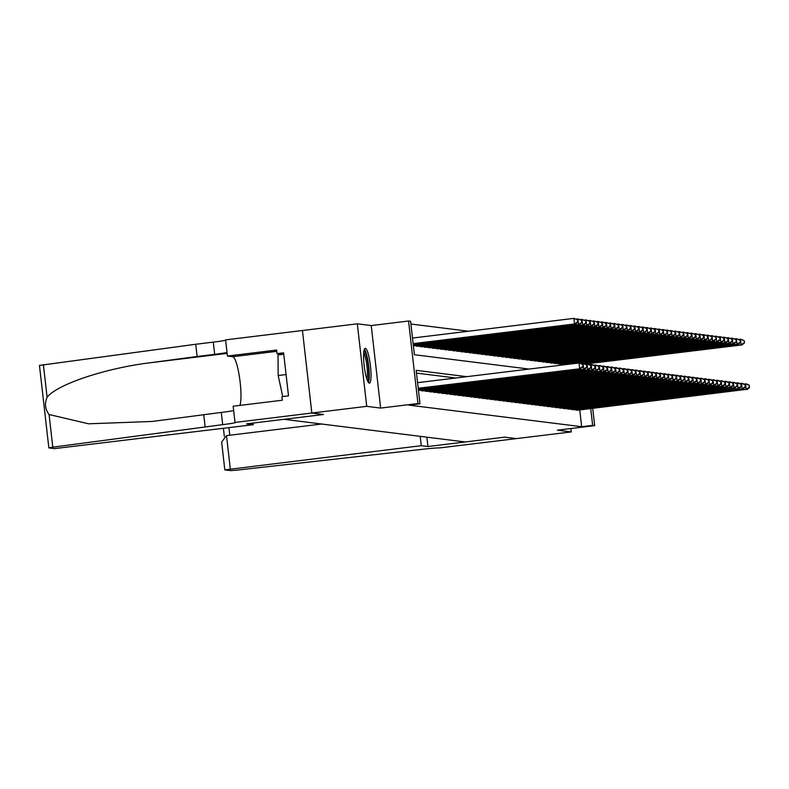 <?xml version="1.0" encoding="UTF-8"?>
<svg xmlns="http://www.w3.org/2000/svg" width="789" height="789" viewBox="0 0 789 789"><rect width="100%" height="100%" fill="white"/><g stroke="black" fill="none" stroke-linecap="round" stroke-linejoin="round"><path stroke-width="1.18" d="M365.317 348.343A17.526 3.097 83.1 0 0 365.179 348.343A17.526 3.097 83.1 0 0 364.183 365.731A17.526 3.097 83.1 0 0 369.282 383.138A17.526 3.097 83.1 0 0 369.42 383.138A17.526 3.097 83.1 0 0 370.426 365.751A17.526 3.097 83.1 0 0 365.317 348.343M516.41 438.615L504.773 437.155L427.944 446.525L421.277 445.686L224.816 469.879L230.477 470.619L236.67 470.155L421.148 449.464A15.731 0.69 -6.5 0 1 439.355 447.945L516.41 438.605L504.713 437.145L465.194 441.968L284.01 419.314L323.52 414.491L311.842 413.032L302.443 330.512L357.318 323.825L366.727 406.345L380.633 408.081L417.953 403.534L408.554 321.015L410.586 321.271L414.393 354.725L529.113 369.065M380.633 408.081L371.234 325.561L357.318 323.825M371.234 325.561L408.554 321.015M468.538 331.222L410.901 324.023M516.391 438.605L571.266 431.918L570.881 428.535M311.842 413.032L366.727 406.345M575.497 409.442L575.556 410.014L577.972 410.142M571.433 408.939L571.492 409.501L573.909 409.639M567.37 408.426L567.429 408.998L569.855 409.126M563.307 407.923L563.376 408.485L565.792 408.623M559.243 407.41L559.312 407.982L561.729 408.11M555.18 406.907L555.249 407.469L557.665 407.607M551.116 406.394L551.186 406.966L553.602 407.094M547.053 405.891L547.122 406.453L549.538 406.591M542.99 405.378L543.059 405.95L545.475 406.079M538.926 404.875L538.995 405.438L541.412 405.576M534.873 404.363L534.932 404.935L537.348 405.063M530.81 403.86L530.869 404.422L533.285 404.56M526.746 403.347L526.805 403.919L529.222 404.047M522.683 402.844L522.742 403.406L525.168 403.544M518.62 402.331L518.679 402.903L521.105 403.031M514.556 401.828L514.625 402.39L517.042 402.528M510.493 401.315L510.562 401.887L512.978 402.015M506.43 400.812L506.499 401.374L508.915 401.512M502.366 400.299L502.435 400.871L504.852 400.999M498.303 399.796L498.372 400.358L500.788 400.496M494.239 399.283L494.308 399.855L496.725 399.984M490.186 398.78L490.245 399.342L492.661 399.481M486.123 398.267L486.182 398.839L488.598 398.968M482.059 397.764L482.118 398.327L484.535 398.465M477.996 397.252L478.055 397.824L480.481 397.952M473.933 396.749L473.992 397.311L476.418 397.449M469.869 396.236L469.938 396.808L472.355 396.936M465.806 395.733L465.875 396.295L468.291 396.433M461.743 395.22L461.812 395.792L464.228 395.92M457.679 394.717L457.748 395.279L460.165 395.417M453.616 394.204L453.685 394.776L456.101 394.904M449.552 393.701L449.622 394.263L452.038 394.401M445.499 393.188L445.558 393.76L447.974 393.889M441.436 392.685L441.495 393.247L443.911 393.386M437.372 392.172L437.431 392.744L439.848 392.873M433.309 391.669L433.368 392.232L435.784 392.37M429.246 391.157L429.305 391.729L431.731 391.857M425.182 390.654L425.251 391.216L427.668 391.354M421.119 390.141L421.188 390.713L423.604 390.841M418.456 390.368L419.541 390.338M413.377 345.76L414.462 345.73M416.04 345.533L416.099 346.105L418.515 346.233M420.103 346.046L420.162 346.608L422.579 346.746M424.166 346.549L424.226 347.121L426.642 347.249M428.22 347.061L428.289 347.624L430.705 347.762M432.283 347.564L432.352 348.136L434.769 348.265M436.347 348.077L436.416 348.639L438.832 348.777M440.41 348.58L440.479 349.152L442.895 349.28M444.473 349.093L444.542 349.655L446.959 349.793M448.537 349.596L448.606 350.168L451.022 350.296M452.6 350.109L452.669 350.671L455.085 350.809M456.663 350.612L456.723 351.184L459.149 351.312M460.727 351.125L460.786 351.697L463.202 351.825M464.79 351.628L464.849 352.2L467.266 352.328M468.853 352.141L468.913 352.713L471.329 352.841M472.907 352.644L472.976 353.216L475.392 353.344M476.97 353.156L477.039 353.728L479.456 353.857M481.034 353.659L481.103 354.231L483.519 354.36M485.097 354.172L485.166 354.744L487.582 354.872M489.16 354.675L489.229 355.247L491.646 355.375M493.224 355.188L493.293 355.76L495.709 355.888M497.287 355.691L497.356 356.263L499.772 356.391M501.35 356.204L501.409 356.776L503.836 356.904M505.414 356.707L505.473 357.279L507.899 357.407M509.477 357.22L509.536 357.792L511.953 357.92M513.54 357.723L513.6 358.295L516.016 358.423M517.604 358.236L517.663 358.808L520.079 358.936M521.657 358.739L521.726 359.311L524.143 359.439M525.721 359.251L525.79 359.823L528.206 359.952M529.784 359.754L529.853 360.326L532.269 360.455M533.847 360.267L533.916 360.839L536.333 360.967M537.911 360.77L537.98 361.342L540.396 361.47M541.974 361.283L542.043 361.855L544.459 361.983M546.037 361.786L546.096 362.358L548.523 362.486M550.101 362.299L550.16 362.871L552.586 362.999M554.164 362.802L554.223 363.374L556.639 363.502M558.227 363.315L558.287 363.887L560.703 364.015M562.291 363.818L562.35 364.39L564.766 364.518M466.792 376.669L416.178 370.337L419.985 403.79L409.008 405.132L581.671 426.711L579.757 409.925M455.815 378L416.484 373.089M592.707 408.347L594.669 425.636L557.359 430.183L571.266 431.918M594.669 425.636L592.638 425.379L590.734 408.594M581.671 426.711L592.638 425.379M419.985 403.79L417.953 403.534M418.219 388.237L580.625 368.69L418.239 388.484M417.578 382.665L578.978 362.989L582.736 364.4L582.992 366.629L582.736 364.4M582.578 366.579L579.619 368.562L578.978 362.989L582.331 364.35M580.625 368.69L582.992 366.629M413.16 343.876L575.546 324.082L574.53 323.963L573.899 318.381L412.499 338.057M577.242 319.742L573.899 318.381L577.656 319.801L577.499 321.981L577.656 319.801M577.499 321.981L574.53 323.963L413.13 343.629M577.903 322.03L575.546 324.082M363.916 350.918A15.169 2.683 -96.9 0 1 367.792 362.624A15.169 2.683 -96.9 0 1 368.404 379.164A15.169 2.683 -96.9 0 1 367.575 380.949M366.885 379.114A14.044 2.485 83.1 0 0 367.092 378.326A14.044 2.485 83.1 0 0 366.796 364.853A14.044 2.485 83.1 0 0 363.68 352.87M368.414 382.468A17.417 3.077 83.1 0 0 368.828 381.126A17.417 3.077 83.1 0 0 368.384 363.867A17.417 3.077 83.1 0 0 364.37 349.241M283.764 354.241L278.004 354.942L278.182 375.525L282.738 396.561M286.072 374.558L278.182 375.525M253.299 424.689L54.51 448.616L48.849 447.886L52.784 447.166L222.695 424.65A15.731 0.69 173.5 0 0 235.477 422.519A15.731 0.69 173.5 0 0 235.221 422.421L311.823 413.032L323.46 414.491L246.632 423.851L253.299 424.689L253.111 423.062M39.558 365.396L195.731 344.27L197.122 356.48L150.413 362.733C105.696 368.108 56.916 384.421 47.103 397.271C44.46 403.504 45.111 409.254 49.076 414.531L88.595 423.801L152.119 421.454L221.305 412.44A15.731 0.69 173.5 0 0 233.643 410.527M203.74 414.58L205.13 426.79M195.731 344.27L213.286 342.13A15.731 0.69 173.5 0 0 225.624 340.217M227.025 352.427A15.731 0.69 173.5 0 1 214.687 354.34L197.122 356.48M311.823 413.032L302.443 330.512L225.595 339.872L227.429 356.046L276.604 350.05L277.008 353.62L282.866 354.35M234.994 422.401L233.149 406.227L282.324 400.23L281.92 396.67L288.498 395.861L283.596 352.821L277.008 353.62M227.429 356.046L232.735 356.707A25.278 4.468 -96.9 0 1 239.56 377.753A25.278 4.468 -96.9 0 1 239.905 405.408M427.944 446.525L426.879 437.175M421.277 445.686L420.212 436.337M321.685 424.018L226.502 435.627L230.299 468.972M221.896 443.27L221.65 442.047L226.502 435.627M418.328 389.224L584.688 369.203L418.357 389.48M581.266 363.709L584.057 363.621L586.799 364.912L586.641 367.092L586.799 364.912M586.641 367.092L583.673 369.074L583.041 363.492L586.395 364.863M584.688 369.203L587.055 367.141M418.436 390.22L588.752 369.706L418.851 390.417M585.33 364.222L588.121 364.133L590.862 365.415L590.705 367.595L590.862 365.415M590.705 367.595L587.736 369.577L587.105 364.005L590.448 365.366M588.752 369.706L591.109 367.644M421.898 390.802L591.799 370.09L422.914 390.93M589.393 364.725L592.184 364.636L594.926 365.928L594.768 368.108L594.926 365.928M594.768 368.108L591.799 370.09L591.168 364.508L594.511 365.879M592.815 370.219L595.172 368.157M425.961 391.305L595.863 370.593L426.977 391.433M593.456 365.238L596.247 365.149L598.989 366.431L598.831 368.611L598.989 366.431M598.831 368.611L595.863 370.593L595.231 365.021L598.575 366.382M596.879 370.722L599.236 368.66M413.278 344.872L579.609 324.595L578.593 324.466L577.962 318.894L576.187 319.111M581.306 320.255L577.962 318.894L581.71 320.304L581.562 322.484L581.71 320.304M581.562 322.484L578.593 324.466L413.249 344.625M581.966 322.533L579.609 324.595M413.761 345.809L583.673 325.098L582.657 324.979L582.026 319.397L580.25 319.614M585.369 320.758L582.026 319.397L585.773 320.817L585.625 322.997L585.773 320.817M585.625 322.997L582.657 324.979L413.357 345.612M586.03 323.046L583.673 325.098M417.825 346.322L587.736 325.61L586.72 325.482L586.089 319.91L584.314 320.127M589.432 321.271L586.089 319.91L589.837 321.32L589.689 323.5L589.837 321.32M589.689 323.5L586.72 325.482L416.809 346.193M590.093 323.549L587.736 325.61M421.888 346.825L591.799 326.113L590.783 325.995L590.142 320.413L588.367 320.63M593.496 321.774L590.142 320.413L593.9 321.833L593.752 324.013L593.9 321.833M593.752 324.013L590.783 325.995L420.872 346.696M594.156 324.062L591.799 326.113M430.025 391.817L600.942 371.234L431.031 391.946M597.52 365.741L600.311 365.652L603.043 366.944L602.895 369.124L603.043 366.944M602.895 369.124L599.926 371.106L599.295 365.524L602.638 366.895M600.942 371.234L603.299 369.173M425.952 347.338L595.863 326.626L594.847 326.498L594.206 320.926L592.431 321.143M597.559 322.287L594.206 320.926L597.963 322.336L597.815 324.516L597.963 322.336M597.815 324.516L594.847 326.498L424.936 347.209M598.22 324.565L595.863 326.626M434.078 392.32L603.989 371.609L435.094 392.449M601.583 366.254L604.374 366.165L607.106 367.447L606.958 369.627L607.106 367.447M606.958 369.627L603.989 371.609L603.358 366.037L606.702 367.398M605.005 371.737L607.362 369.676M430.015 347.841L599.926 327.129L598.91 327.011L598.269 321.429L596.494 321.646M601.622 322.79L598.269 321.429L602.027 322.849L601.879 325.029L602.027 322.849M601.879 325.029L598.91 327.011L428.999 347.712M602.283 325.078L599.926 327.129M438.142 392.833L608.053 372.122L439.157 392.961M605.636 366.757L608.427 366.668L611.169 367.96L611.021 370.14L611.169 367.96M611.021 370.14L608.053 372.122L607.412 366.55L610.765 367.911M609.069 372.25L611.426 370.189M434.078 348.353L603.989 327.642L602.974 327.514L602.332 321.942L600.557 322.159M605.686 323.303L602.332 321.942L606.09 323.352L605.942 325.532L606.09 323.352M605.942 325.532L602.974 327.514L433.062 348.225M606.346 325.581L603.989 327.642M442.205 393.336L612.116 372.625L443.221 393.464M609.7 367.27L612.491 367.181L615.233 368.463L615.085 370.643L615.233 368.463M615.085 370.643L612.116 372.625L611.475 367.053L614.828 368.414M613.132 372.753L615.489 370.692M438.142 348.856L608.043 328.145L607.037 328.027L606.396 322.445L604.621 322.662M609.749 323.806L606.396 322.445L610.153 323.865L609.996 326.044L610.153 323.865M609.996 326.044L607.037 328.027L437.126 348.728M610.41 326.094L608.043 328.145M446.268 393.849L616.179 373.138L447.284 393.977M613.763 367.773L616.554 367.684L619.296 368.976L619.148 371.155L619.296 368.976M619.148 371.155L616.179 373.138L615.538 367.566L618.892 368.927M617.195 373.266L619.552 371.205M442.205 349.369L612.106 328.658L611.09 328.53L610.459 322.957L608.684 323.174M613.812 324.318L610.459 322.957L614.217 324.368L614.059 326.547L614.217 324.368M614.059 326.547L611.09 328.53L441.189 349.241M614.473 326.597L612.106 328.658M450.332 394.352L620.243 373.641L451.347 394.48M617.826 368.285L620.618 368.197L623.359 369.479L623.211 371.658L623.359 369.479M623.211 371.658L620.243 373.641L619.602 368.068L622.955 369.43M621.259 373.769L623.616 371.718M446.268 349.872L616.17 329.161L615.154 329.043L614.523 323.46L612.747 323.677M617.866 324.821L614.523 323.46L618.28 324.881L618.122 327.06L618.28 324.881M618.122 327.06L615.154 329.043L445.252 349.744M618.527 327.11L616.17 329.161M454.395 394.865L624.306 374.154L455.411 394.993M621.89 368.788L624.681 368.7L627.423 369.992L627.265 372.171L627.423 369.992M627.265 372.171L624.306 374.154L623.665 368.581L627.018 369.942M625.322 374.282L627.679 372.221M450.332 350.385L620.233 329.674L619.217 329.546L618.586 323.973L616.811 324.19M621.929 325.334L618.586 323.973L622.343 325.384L622.59 327.613L622.343 325.384M622.186 327.563L619.217 329.546L449.316 350.257M622.59 327.613L620.233 329.674M458.458 395.368L628.36 374.657L459.474 395.496M625.953 369.301L628.744 369.213L631.486 370.495L631.328 372.674L631.486 370.495M631.328 372.674L628.36 374.657L627.728 369.084L631.082 370.445M629.375 374.785L631.742 372.733M454.395 350.888L624.296 330.177L623.28 330.058L622.649 324.476L620.874 324.693M625.993 325.837L622.649 324.476L626.397 325.896L626.249 328.076L626.397 325.896M626.249 328.076L623.28 330.058L453.379 350.77M626.653 328.125L624.296 330.177M462.522 395.881L632.423 375.169L463.537 396.009M630.016 369.804L632.808 369.716L635.549 371.008L635.392 373.187L635.549 371.008M635.392 373.187L632.423 375.169L631.792 369.597L635.145 370.958M633.439 375.298L635.796 373.236M458.448 351.401L628.36 330.69L627.344 330.561L626.713 324.989L624.937 325.206M630.056 326.35L626.713 324.989L630.46 326.399L630.312 328.579L630.46 326.399M630.312 328.579L627.344 330.561L457.442 351.273M630.717 328.628L628.36 330.69M466.585 396.384L636.486 375.672L467.601 396.512M634.08 370.317L636.871 370.228L639.613 371.511L639.455 373.69L639.613 371.511M639.455 373.69L636.486 375.672L635.855 370.1L639.198 371.461M637.502 375.801L639.859 373.749M462.512 351.904L632.423 331.193L631.407 331.074L630.776 325.492L629.001 325.709M634.119 326.853L630.776 325.492L634.524 326.912L634.376 329.092L634.524 326.912M634.376 329.092L631.407 331.074L461.496 351.786M634.78 329.141L632.423 331.193M470.648 396.897L640.55 376.185L471.664 397.025M638.143 370.82L640.934 370.731L643.676 372.023L643.518 374.203L643.676 372.023M643.518 374.203L640.55 376.185L639.918 370.613L643.262 371.974M641.565 376.314L643.923 374.252M466.575 352.417L636.486 331.705L635.47 331.577L634.829 326.005L633.054 326.222M638.183 327.366L634.829 326.005L638.587 327.415L638.439 329.595L638.587 327.415M638.439 329.595L635.47 331.577L465.559 352.288M638.843 329.644L636.486 331.705M474.712 397.4L644.613 376.688L475.728 397.528M642.207 371.333L644.998 371.244L647.73 372.526L647.582 374.706L647.73 372.526M647.582 374.706L644.613 376.688L643.982 371.116L647.325 372.477M645.629 376.817L647.986 374.765M470.638 352.92L640.55 332.208L639.534 332.09L638.893 326.508L637.117 326.725M642.246 327.869L638.893 326.508L642.65 327.928L642.502 330.108L642.65 327.928M642.502 330.108L639.534 332.09L469.623 352.801M642.907 330.157L640.55 332.208M478.765 397.912L648.676 377.201L479.781 398.041M646.27 371.836L649.061 371.747L651.793 373.039L651.645 375.219L651.793 373.039M651.645 375.219L648.676 377.201L648.045 371.629L651.389 372.99M649.692 377.329L652.049 375.268M474.702 353.433L644.613 332.721L643.597 332.593L642.956 327.021L641.181 327.238M646.309 328.382L642.956 327.021L646.714 328.431L646.566 330.611L646.714 328.431M646.566 330.611L643.597 332.593L473.686 353.304M646.97 330.66L644.613 332.721M482.829 398.415L652.74 377.704L483.844 398.544M650.333 372.349L653.114 372.26L655.856 373.542L655.708 375.722L655.856 373.542M655.708 375.722L652.74 377.704L652.109 372.132L655.452 373.493M653.756 377.832L656.113 375.781M478.765 353.936L648.676 333.224L647.661 333.106L647.019 327.524L645.244 327.741M650.373 328.885L647.019 327.524L650.777 328.944L650.629 331.124L650.777 328.944M650.629 331.124L647.661 333.106L477.749 353.817M651.033 331.173L648.676 333.224M486.892 398.928L656.803 378.217L487.908 399.056M654.387 372.852L657.178 372.763L659.92 374.055L659.772 376.235L659.92 374.055M659.772 376.235L656.803 378.217L656.162 372.645L659.515 374.006M657.819 378.345L660.176 376.284M482.829 354.448L652.74 333.737L651.724 333.609L651.083 328.037L649.308 328.254M654.436 329.398L651.083 328.037L654.84 329.447L654.683 331.627L654.84 329.447M654.683 331.627L651.724 333.609L481.813 354.32M655.097 331.676L652.74 333.737M490.955 399.431L660.866 378.72L491.971 399.559M658.45 373.365L661.241 373.276L663.983 374.558L663.835 376.738L663.983 374.558M663.835 376.738L660.866 378.72L660.225 373.148L663.579 374.509M661.882 378.848L664.239 376.797M486.892 354.951L656.793 334.24L655.777 334.122L655.146 328.54L653.371 328.757M658.499 329.901L655.146 328.54L658.904 329.96L658.746 332.139L658.904 329.96M658.746 332.139L655.777 334.122L485.876 354.833M659.16 332.189L656.793 334.24M495.019 399.944L664.93 379.233L496.034 400.072M662.513 373.878L665.305 373.779L668.046 375.071L667.898 377.25L668.046 375.071M667.898 377.25L664.93 379.233L664.289 373.661L667.642 375.022M665.946 379.361L668.303 377.3M490.955 355.464L660.857 334.753L659.841 334.625L659.209 329.052L657.434 329.269M662.563 330.413L659.209 329.052L662.967 330.463L662.809 332.642L662.967 330.463M662.809 332.642L659.841 334.625L489.939 355.336M663.214 332.692L660.857 334.753M499.082 400.447L668.993 379.736L500.098 400.575M666.577 374.38L669.368 374.292L672.11 375.574L671.952 377.753L672.11 375.574M671.952 377.753L668.993 379.736L668.352 374.164L671.705 375.525M670.009 379.864L672.366 377.813M495.019 355.967L664.92 335.266L663.904 335.138L663.273 329.555L661.498 329.772M666.616 330.916L663.273 329.555L667.03 330.976L666.873 333.155L667.03 330.976M666.873 333.155L663.904 335.138L494.003 355.849M667.277 333.205L664.92 335.266M503.145 400.96L674.062 380.377L504.161 401.088M670.64 374.893L673.431 374.795L676.173 376.087L676.015 378.266L676.173 376.087M676.015 378.266L673.047 380.249L672.415 374.676L675.769 376.037M674.062 380.377L676.429 378.316M499.082 356.48L668.983 335.769L667.967 335.641L667.336 330.068L665.561 330.285M670.68 331.429L667.336 330.068L671.094 331.479L671.34 333.708L671.094 331.479M670.936 333.658L667.967 335.641L498.066 356.352M671.34 333.708L668.983 335.769M507.209 401.463L678.126 380.88L508.224 401.591M674.703 375.396L677.495 375.308L680.236 376.59L680.079 378.769L680.236 376.59M680.079 378.769L677.11 380.752L676.479 375.179L679.832 376.54M678.126 380.88L680.493 378.828M503.145 356.983L673.047 336.282L672.031 336.153L671.4 330.571L669.624 330.788M674.743 331.932L671.4 330.571L675.147 331.991L674.999 334.171L675.147 331.991M674.999 334.171L672.031 336.153L502.129 356.865M675.404 334.22L673.047 336.282M511.272 401.976L682.189 381.393L512.288 402.104M678.767 375.909L681.558 375.811L684.3 377.103L684.142 379.282L684.3 377.103M684.142 379.282L681.173 381.265L680.542 375.692L683.885 377.053M682.189 381.393L684.546 379.331M507.199 357.496L677.11 336.785L676.094 336.656L675.463 331.084L673.688 331.301M678.806 332.445L675.463 331.084L679.211 332.494L679.063 334.674L679.211 332.494M679.063 334.674L676.094 336.656L506.183 357.368M679.467 334.723L677.11 336.785M515.335 402.479L686.252 381.896L516.351 402.607M682.83 376.412L685.621 376.323L688.363 377.606L688.205 379.785L688.363 377.606M688.205 379.785L685.237 381.768L684.605 376.195L687.949 377.556M686.252 381.896L688.61 379.844M511.262 357.999L681.173 337.298L680.157 337.169L679.516 331.587L677.751 331.804M682.87 332.948L679.516 331.587L683.274 333.007L683.126 335.187L683.274 333.007M683.126 335.187L680.157 337.169L510.246 357.881M683.53 335.236L681.173 337.298M519.399 402.992L690.316 382.409L520.415 403.12M686.894 376.925L689.685 376.826L692.417 378.118L692.269 380.298L692.417 378.118M692.269 380.298L689.3 382.28L688.669 376.708L692.012 378.069M690.316 382.409L692.673 380.347M515.325 358.512L685.237 337.8L684.221 337.672L683.58 332.1L681.804 332.317M686.933 333.461L683.58 332.1L687.337 333.51L687.189 335.69L687.337 333.51M687.189 335.69L684.221 337.672L514.31 358.384M687.594 335.739L685.237 337.8M523.452 403.495L693.363 382.783L524.468 403.623M690.957 377.428L693.748 377.339L696.48 378.621L696.332 380.801L696.48 378.621M696.332 380.801L693.363 382.783L692.732 377.211L696.076 378.572M694.379 382.912L696.736 380.86M519.389 359.015L689.3 338.313L688.284 338.185L687.643 332.603L685.868 332.82M690.996 333.974L687.643 332.603L691.401 334.023L691.253 336.203L691.401 334.023M691.253 336.203L688.284 338.185L518.373 358.896M691.657 336.252L689.3 338.313M527.516 404.007L697.427 383.296L528.531 404.136M695.02 377.941L697.811 377.842L700.543 379.134L700.395 381.314L700.543 379.134M700.395 381.314L697.427 383.296L696.795 377.724L700.139 379.085M698.443 383.424L700.8 381.363M523.452 359.528L693.363 338.816L692.347 338.688L691.706 333.116L689.931 333.333M695.06 334.477L691.706 333.116L695.464 334.526L695.316 336.706L695.464 334.526M695.316 336.706L692.347 338.688L522.436 359.399M695.72 336.755L693.363 338.816M531.579 404.51L701.49 383.799L532.595 404.639M699.074 378.444L701.865 378.355L704.607 379.637L704.459 381.817L704.607 379.637M704.459 381.817L701.49 383.799L700.849 378.227L704.202 379.588M702.506 383.927L704.863 381.876M527.516 360.031L697.427 339.329L696.411 339.201L695.77 333.619L693.995 333.836M699.123 334.99L695.77 333.619L699.527 335.039L699.37 337.219L699.527 335.039M699.37 337.219L696.411 339.201L526.5 359.912M699.784 337.268L697.427 339.329M535.642 405.023L705.553 384.312L536.658 405.151M703.137 378.957L705.928 378.858L708.67 380.15L708.522 382.33L708.67 380.15M708.522 382.33L705.553 384.312L704.912 378.74L708.266 380.101M706.569 384.44L708.926 382.379M531.579 360.543L701.48 339.832L700.464 339.704L699.833 334.132L698.058 334.349M703.186 335.493L699.833 334.132L703.591 335.542L703.433 337.722L703.591 335.542M703.433 337.722L700.464 339.704L530.563 360.415M703.847 337.771L701.48 339.832M539.706 405.526L709.617 384.815L540.721 405.654M707.2 379.46L709.992 379.371L712.733 380.653L712.585 382.833L712.733 380.653M712.585 382.833L709.617 384.815L708.976 379.243L712.329 380.604M710.633 384.943L712.99 382.892M535.642 361.046L705.544 340.345L704.528 340.217L703.896 334.635L702.121 334.852M707.25 336.006L703.896 334.635L707.654 336.055L707.496 338.234L707.654 336.055M707.496 338.234L704.528 340.217L534.626 360.928M707.901 338.284L705.544 340.345M543.769 406.039L713.68 385.328L544.785 406.167M711.264 379.973L714.055 379.874L716.797 381.166L716.649 383.346L716.797 381.166M716.649 383.346L713.68 385.328L713.039 379.756L716.392 381.117M714.696 385.456L717.053 383.395M539.706 361.559L709.607 340.848L708.591 340.72L707.96 335.147L706.185 335.364M711.303 336.508L707.96 335.147L711.717 336.558L711.964 338.787L711.717 336.558M711.56 338.737L708.591 340.72L538.69 361.431M711.964 338.787L709.607 340.848M547.832 406.542L717.743 385.831L548.848 406.67M715.327 380.476L718.118 380.387L720.86 381.669L720.702 383.849L720.86 381.669M720.702 383.849L717.743 385.831L717.102 380.259L720.456 381.62M718.749 385.959L721.116 383.908M543.769 362.062L713.67 341.361L712.654 341.233L712.023 335.65L710.248 335.867M715.367 337.021L712.023 335.65L715.781 337.071L716.027 339.3L715.781 337.071M715.623 339.25L712.654 341.233L542.753 361.944M716.027 339.3L713.67 341.361M551.896 407.055L721.797 386.344L552.911 407.183M719.39 380.988L722.182 380.9L724.923 382.182L724.766 384.361L724.923 382.182M724.766 384.361L721.797 386.344L721.166 380.771L724.519 382.132M722.813 386.472L725.18 384.411M547.832 362.575L717.734 341.864L716.718 341.736L716.087 336.163L714.311 336.38M719.43 337.524L716.087 336.163L719.834 337.574L720.091 339.803L719.834 337.574M719.686 339.753L716.718 341.736L546.816 362.447M720.091 339.803L717.734 341.864M555.959 407.558L725.86 386.847L556.975 407.686M723.454 381.491L726.245 381.403L728.987 382.685L728.829 384.864L728.987 382.685M728.829 384.864L725.86 386.847L725.229 381.274L728.572 382.635M726.876 386.975L729.233 384.924M551.886 363.078L721.797 342.377L720.781 342.248L720.15 336.666L718.375 336.883M723.493 338.037L720.15 336.666L723.898 338.087L723.75 340.266L723.898 338.087M723.75 340.266L720.781 342.248L550.87 362.96M724.154 340.315L721.797 342.377M560.022 408.071L729.924 387.36L561.038 408.199M727.517 382.004L730.308 381.915L733.05 383.198L732.892 385.377L733.05 383.198M732.892 385.377L729.924 387.36L729.292 381.787L732.636 383.148M730.939 387.488L733.297 385.426M555.949 363.591L725.86 342.88L724.844 342.751L724.213 337.179L722.438 337.396M727.557 338.54L724.213 337.179L727.961 338.589L727.813 340.769L727.961 338.589M727.813 340.769L724.844 342.751L554.933 363.463M728.217 340.818L725.86 342.88M564.086 408.574L733.987 387.863L565.102 408.702M731.581 382.507L734.372 382.418L737.113 383.701L736.956 385.88L737.113 383.701M736.956 385.88L733.987 387.863L733.356 382.29L736.699 383.651M735.003 387.991L737.36 385.939M560.012 364.094L729.924 343.393L728.908 343.264L728.267 337.682L726.491 337.899M731.62 339.053L728.267 337.682L732.024 339.102L731.876 341.282L732.024 339.102M731.876 341.282L728.908 343.264L558.997 363.976M732.281 341.331L729.924 343.393M568.149 409.087L739.066 388.504L569.155 409.215M735.644 383.02L738.435 382.931L741.167 384.213L741.019 386.393L741.167 384.213M741.019 386.393L738.05 388.375L737.419 382.803L740.763 384.164M739.066 388.504L741.423 386.442M564.076 364.607L733.987 343.896L732.971 343.767L732.33 338.195L730.555 338.412M735.683 339.556L732.33 338.195L736.088 339.605L736.344 341.834L736.088 339.605M735.94 341.785L732.971 343.767L563.06 364.479M736.344 341.834L733.987 343.896M572.203 409.59L742.114 388.878L573.218 409.718M739.707 383.523L742.498 383.434L745.23 384.716L745.082 386.896L745.23 384.716M745.082 386.896L742.114 388.878L741.482 383.306L744.826 384.667M743.13 389.007L745.487 386.955M580.931 363.551L738.05 344.408L737.034 344.28L736.393 338.698L734.618 338.915M739.747 340.069L736.393 338.698L740.151 340.118L740.407 342.347L740.151 340.118M740.003 342.298L737.034 344.28L580.507 363.354M740.407 342.347L738.05 344.408M576.266 410.102L746.177 389.391L577.282 410.231M743.761 384.036L746.552 383.947L749.294 385.229L749.146 387.409L749.294 385.229M749.146 387.409L746.177 389.391L745.536 383.819L748.889 385.18M747.193 389.519L749.55 387.458M584.994 364.064L742.114 344.911L741.098 344.783L740.457 339.211L738.682 339.428M743.81 340.572L740.457 339.211L744.214 340.621L744.471 342.85L744.214 340.621M744.066 342.801L741.098 344.783L584.57 363.867M744.471 342.85L742.114 344.911M221.305 412.44L222.695 424.65M214.687 354.34L213.286 342.13M43.385 364.646L47.103 397.271M49.076 414.531L52.784 447.166M150.413 362.733L227.133 353.373M276.752 351.342L232.735 356.707M228.918 427.658L229.777 435.222M39.45 365.356L48.849 447.886M224.816 469.879L221.65 442.047M223.405 428.328L224.323 436.337"/></g></svg>
